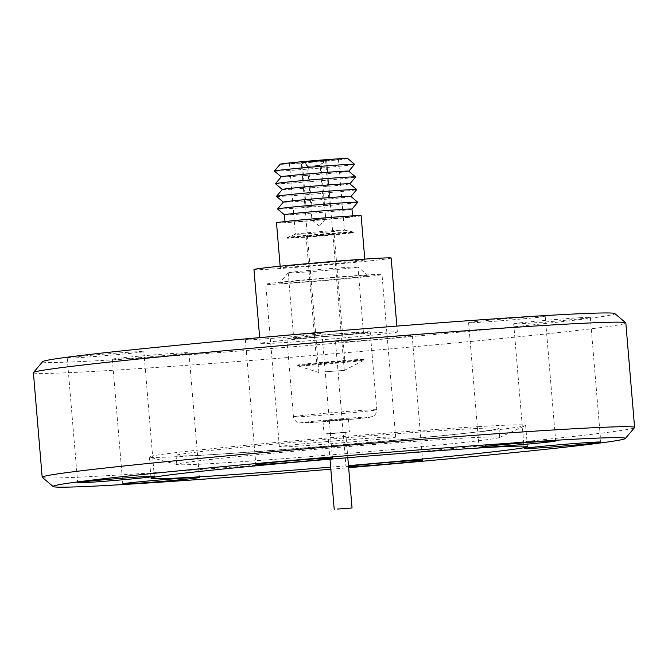 <?xml version="1.0" encoding="UTF-8"?>
<svg xmlns="http://www.w3.org/2000/svg" width="668" height="668" viewBox="0 0 668 668"><rect width="100%" height="100%" fill="white"/><g stroke="black" fill="none" stroke-linecap="round" stroke-linejoin="round"><path stroke-width="0.5" stroke-dasharray="3.34 2.5" d="M287.499 281.47A58.333 1.227 175.2 0 0 265.739 284.267A58.333 1.227 175.2 0 0 298.763 282.606A58.333 1.227 175.2 0 0 360.236 277.295A58.333 1.227 175.2 0 0 381.996 274.506A58.333 1.227 175.2 0 0 348.972 276.168A58.333 1.227 175.2 0 0 287.499 281.47M373.88 439.845A58.333 1.227 -4.8 0 1 312.415 445.155A58.333 1.227 -4.8 0 1 279.383 446.808A58.333 1.227 -4.8 0 1 301.151 444.02A58.333 1.227 -4.8 0 1 362.615 438.709A58.333 1.227 -4.8 0 1 395.64 437.047A58.333 1.227 -4.8 0 1 373.88 439.845M358.44 275.892A44.472 0.935 175.2 0 0 309.576 279.692A44.472 0.935 175.2 0 0 279.55 283.09A44.472 0.935 175.2 0 0 289.294 282.873A44.472 0.935 175.2 0 0 339.035 278.999A44.472 0.935 175.2 0 0 368.177 275.642A44.472 0.935 175.2 0 0 358.44 275.892M350.266 267.175A34.978 0.735 175.2 0 0 311.831 270.164A34.978 0.735 175.2 0 0 288.225 272.836A34.978 0.735 175.2 0 0 288.217 272.853A34.978 0.735 175.2 0 0 295.882 272.669A34.978 0.735 175.2 0 0 334.66 269.647A34.978 0.735 175.2 0 0 357.923 266.991A34.978 0.735 175.2 0 0 357.914 266.983A34.978 0.735 175.2 0 0 350.266 267.175M355.76 332.614A34.978 0.735 -4.8 0 1 363.425 332.439A34.978 0.735 -4.8 0 1 340.154 335.085A34.978 0.735 -4.8 0 1 301.377 338.108A34.978 0.735 -4.8 0 1 293.711 338.292A34.978 0.735 -4.8 0 1 316.983 335.637A34.978 0.735 -4.8 0 1 355.76 332.614M361.054 332.079A41.792 0.885 -4.8 0 1 370.214 331.862A41.792 0.885 -4.8 0 1 342.408 335.035A41.792 0.885 -4.8 0 1 296.074 338.643A41.792 0.885 -4.8 0 1 286.923 338.86A41.792 0.885 -4.8 0 1 314.72 335.687A41.792 0.885 -4.8 0 1 361.054 332.079M327.729 420.431L348.37 418.911L330.192 420.681L322.978 421.04L327.729 420.431M328.823 433.482L349.464 431.962L331.286 433.724L324.072 434.091L328.823 433.482M342.342 432.705L327.863 433.774L342.342 432.705M312.574 333.624A38.443 0.81 175.2 0 0 270.214 336.948A38.443 0.81 175.2 0 0 245.365 339.803A38.443 0.81 175.2 0 0 254.767 339.544A38.443 0.81 175.2 0 0 297.118 336.221A38.443 0.81 175.2 0 0 321.976 333.365A38.443 0.81 175.2 0 0 312.574 333.624M134.435 351.869A38.443 0.81 175.2 0 0 92.084 355.192A38.443 0.81 175.2 0 0 67.226 358.048A38.443 0.81 175.2 0 0 76.628 357.789A38.443 0.81 175.2 0 0 118.979 354.457A38.443 0.81 175.2 0 0 143.837 351.61A38.443 0.81 175.2 0 0 134.435 351.869M179.533 353.005A38.443 0.81 175.2 0 0 137.174 356.336A38.443 0.81 175.2 0 0 112.324 359.184A38.443 0.81 175.2 0 0 121.726 358.925A38.443 0.81 175.2 0 0 164.077 355.601A38.443 0.81 175.2 0 0 188.935 352.754A38.443 0.81 175.2 0 0 179.533 353.005M348.529 466.272A38.443 0.81 175.2 0 0 346.024 466.773A38.443 0.81 175.2 0 0 348.579 466.849M402.771 335.904A38.443 0.81 175.2 0 0 360.411 339.227A38.443 0.81 175.2 0 0 335.553 342.083A38.443 0.81 175.2 0 0 344.955 341.824A38.443 0.81 175.2 0 0 387.315 338.501A38.443 0.81 175.2 0 0 412.164 335.645A38.443 0.81 175.2 0 0 402.771 335.904M580.901 317.659A38.443 0.81 175.2 0 0 538.55 320.982A38.443 0.81 175.2 0 0 513.692 323.838A38.443 0.81 175.2 0 0 523.094 323.579A38.443 0.81 175.2 0 0 565.445 320.256A38.443 0.81 175.2 0 0 590.303 317.4A38.443 0.81 175.2 0 0 580.901 317.659M535.803 316.515A38.443 0.81 175.2 0 0 493.452 319.847A38.443 0.81 175.2 0 0 468.594 322.694A38.443 0.81 175.2 0 0 477.996 322.444A38.443 0.81 175.2 0 0 520.355 319.112A38.443 0.81 175.2 0 0 545.205 316.265A38.443 0.81 175.2 0 0 535.803 316.515M42.685 361.622A287.14 6.062 175.2 0 0 112.859 359.835A287.14 6.062 175.2 0 0 432.062 334.726A287.14 6.062 175.2 0 0 614.819 313.576M33.4 372.677A297.252 6.271 175.2 0 0 106.103 370.69A297.252 6.271 175.2 0 0 433.624 344.964A297.252 6.271 175.2 0 0 625.824 322.928M42.259 477.336A297.252 6.271 175.2 0 0 114.879 475.232A297.252 6.271 175.2 0 0 439.469 449.773A297.252 6.271 175.2 0 0 634.542 427.603M330.835 469.203A287.14 6.062 175.2 0 0 348.654 467.7M479.449 426.568A188.86 3.983 175.2 0 0 271.367 442.917A188.86 3.983 175.2 0 0 149.256 456.912A188.86 3.983 175.2 0 0 149.59 457.121A188.86 3.983 175.2 0 0 195.44 455.66A188.86 3.983 175.2 0 0 398.387 439.778A188.86 3.983 175.2 0 0 525.34 425.566A188.86 3.983 175.2 0 0 525.641 425.307A188.86 3.983 175.2 0 0 479.449 426.568M216.424 463.316A162.04 3.423 175.2 0 0 390.555 449.698A162.04 3.423 175.2 0 0 499.48 437.498A162.04 3.423 175.2 0 0 499.731 437.281A162.04 3.423 175.2 0 0 460.102 438.358A162.04 3.423 175.2 0 0 281.562 452.386A162.04 3.423 175.2 0 0 176.795 464.394A162.04 3.423 175.2 0 0 177.087 464.569A162.04 3.423 175.2 0 0 216.424 463.316M459.35 429.449A162.04 3.423 175.2 0 0 280.819 443.477A162.04 3.423 175.2 0 0 176.043 455.493A162.04 3.423 175.2 0 0 215.68 454.407A162.04 3.423 175.2 0 0 394.212 440.387A162.04 3.423 175.2 0 0 498.979 428.372A162.04 3.423 175.2 0 0 459.35 429.449M276.502 222.82A42.468 0.893 175.2 0 0 285.804 222.603A42.468 0.893 175.2 0 0 332.881 218.937A42.468 0.893 175.2 0 0 361.129 215.714M289.545 267.133A42.468 0.893 175.2 0 0 336.622 263.468A42.468 0.893 175.2 0 0 364.87 260.244A42.468 0.893 175.2 0 0 355.568 260.462A42.468 0.893 175.2 0 0 308.491 264.127A42.468 0.893 175.2 0 0 280.243 267.35A42.468 0.893 175.2 0 0 289.545 267.133M284.418 214.779A33.901 0.718 175.2 0 0 284.426 214.795A33.901 0.718 175.2 0 0 291.849 214.603A33.901 0.718 175.2 0 0 329.099 211.706A33.901 0.718 175.2 0 0 351.986 209.117L351.986 209.109M345.172 216.607A33.901 0.718 -4.8 0 1 352.604 216.432A33.901 0.718 -4.8 0 1 330.05 219.004A33.901 0.718 -4.8 0 1 292.459 221.926A33.901 0.718 -4.8 0 1 285.036 222.102A33.901 0.718 -4.8 0 1 307.589 219.53A33.901 0.718 -4.8 0 1 345.172 216.607M277.571 209A40.247 0.852 175.2 0 0 286.38 208.775A40.247 0.852 175.2 0 0 330.602 205.343A40.247 0.852 175.2 0 0 357.772 202.27M283.357 202.12A33.901 0.718 175.2 0 0 283.366 202.153A33.901 0.718 175.2 0 0 290.78 201.961A33.901 0.718 175.2 0 0 328.038 199.064A33.901 0.718 175.2 0 0 350.917 196.476A33.901 0.718 175.2 0 0 350.917 196.45M276.51 196.359A40.247 0.852 175.2 0 0 285.32 196.133A40.247 0.852 175.2 0 0 329.541 192.701A40.247 0.852 175.2 0 0 356.712 189.628M282.297 189.478A33.901 0.718 175.2 0 0 282.305 189.512A33.901 0.718 175.2 0 0 289.72 189.32A33.901 0.718 175.2 0 0 326.969 186.422A33.901 0.718 175.2 0 0 349.857 183.834A33.901 0.718 175.2 0 0 349.857 183.809L349.873 183.817M275.45 183.717A40.247 0.852 175.2 0 0 284.259 183.491A40.247 0.852 175.2 0 0 328.481 180.059A40.247 0.852 175.2 0 0 355.652 176.987M281.245 176.87L281.228 176.853A33.901 0.718 175.2 0 0 281.245 176.87A33.901 0.718 175.2 0 0 288.659 176.678A33.901 0.718 175.2 0 0 336.154 172.803A33.901 0.718 175.2 0 0 348.796 171.192A33.901 0.718 175.2 0 0 348.796 171.167L348.813 171.175M274.389 171.075A40.247 0.852 175.2 0 0 283.199 170.849A40.247 0.852 175.2 0 0 339.578 166.248A40.247 0.852 175.2 0 0 354.591 164.345M280.176 164.194A33.901 0.718 175.2 0 0 287.599 164.036A33.901 0.718 175.2 0 0 325.525 161.08A33.901 0.718 175.2 0 0 347.736 158.525M300.792 234.126A24.582 0.518 -4.8 0 1 295.406 234.251A24.582 0.518 -4.8 0 1 295.456 234.218A24.582 0.518 -4.8 0 1 312.566 232.314A24.582 0.518 -4.8 0 1 339.018 230.268A24.582 0.518 -4.8 0 1 344.337 230.109A24.582 0.518 -4.8 0 1 344.404 230.143A24.582 0.518 -4.8 0 1 328.046 232.005A24.582 0.518 -4.8 0 1 300.792 234.126M294.847 163.301A24.582 0.518 -4.8 0 1 289.461 163.426A24.582 0.518 -4.8 0 1 305.81 161.564A24.582 0.518 -4.8 0 1 333.065 159.443A24.582 0.518 -4.8 0 1 338.451 159.318A24.582 0.518 -4.8 0 1 322.101 161.18A24.582 0.518 -4.8 0 1 294.847 163.301M294.237 237.466A33.3 0.701 -4.8 0 1 286.939 237.641A33.3 0.701 -4.8 0 1 287.015 237.583A33.3 0.701 -4.8 0 1 310.186 235.011A33.3 0.701 -4.8 0 1 346.016 232.239A33.3 0.701 -4.8 0 1 353.23 232.021A33.3 0.701 -4.8 0 1 353.314 232.063A33.3 0.701 -4.8 0 1 331.161 234.593A33.3 0.701 -4.8 0 1 294.237 237.466M294.279 237.975A33.3 0.701 -4.8 0 1 286.981 238.15A33.3 0.701 -4.8 0 1 309.142 235.62A33.3 0.701 -4.8 0 1 346.057 232.748A33.3 0.701 -4.8 0 1 353.355 232.573A33.3 0.701 -4.8 0 1 331.203 235.103A33.3 0.701 -4.8 0 1 294.279 237.975M319.88 363.384L326.159 362.39L344.855 361.104L319.88 363.384M331.111 234.259L306.136 236.539L324.832 235.253L331.111 234.259M305 365.588A33.3 0.701 -4.8 0 1 297.744 365.788A33.3 0.701 -4.8 0 1 297.703 365.763A33.3 0.701 -4.8 0 1 319.855 363.233A33.3 0.701 -4.8 0 1 356.77 360.361A33.3 0.701 -4.8 0 1 364.068 360.186A33.3 0.701 -4.8 0 1 364.027 360.227A33.3 0.701 -4.8 0 1 341.114 362.782A33.3 0.701 -4.8 0 1 305 365.588M304.942 364.895A33.3 0.701 -4.8 0 1 297.644 365.07A33.3 0.701 -4.8 0 1 319.797 362.54A33.3 0.701 -4.8 0 1 356.712 359.668A33.3 0.701 -4.8 0 1 364.01 359.493A33.3 0.701 -4.8 0 1 341.857 362.023A33.3 0.701 -4.8 0 1 304.942 364.895M323.654 371.917L344.296 370.389L323.654 371.917M344.296 370.389L326.652 160.303L302.303 162.24L306.044 206.779L311.906 206.312L308.541 166.232L319.713 165.28L321.158 165.23L324.523 205.31L330.384 204.842L326.652 160.312L325.316 160.42L321.158 165.23M311.906 206.312L305 206.963L301.268 162.433L325.608 160.504L329.349 205.034L330.384 204.842M313.434 219.814L325.725 218.686L313.434 219.814M318.903 372.527L301.26 162.441L302.596 162.324L307.505 166.424L310.87 206.504M307.505 166.424L320.114 165.422L324.272 160.604L325.608 160.504M325.316 160.42L303.639 162.14L308.541 166.232M285.846 340.187A68.837 1.453 -4.8 0 1 358.39 333.925A68.837 1.453 -4.8 0 1 397.36 331.963A68.837 1.453 -4.8 0 1 371.684 335.261A68.837 1.453 -4.8 0 1 299.139 341.523A68.837 1.453 -4.8 0 1 260.169 343.486A68.837 1.453 -4.8 0 1 285.846 340.187M253.957 269.563A68.837 1.453 175.2 0 0 292.935 267.601A68.837 1.453 175.2 0 0 365.471 261.33A68.837 1.453 175.2 0 0 391.156 258.04M303.614 163.184L302.604 162.332L324.272 160.604M329.349 205.034L323.479 205.502L320.114 165.422M323.479 205.502L324.523 205.31M303.639 162.14L302.303 162.24M306.044 206.779L305 206.963M330.66 467.132A188.86 3.983 175.2 0 0 348.479 465.638M346.542 418.36C356.704 417.542 376.501 416.256 368.903 417.416C360.403 418.652 334.084 420.915 324.798 421.591C314.645 422.41 294.847 423.696 302.437 422.535C310.937 421.299 337.256 419.045 346.542 418.36M367.6 410.018A41.792 0.885 -4.8 0 1 376.76 409.801A41.792 0.885 -4.8 0 1 322.16 415.22A41.792 0.885 -4.8 0 1 302.621 416.573A41.792 0.885 -4.8 0 1 293.461 416.79A41.792 0.885 -4.8 0 1 348.061 411.371A41.792 0.885 -4.8 0 1 367.6 410.018M286.923 338.86L293.461 416.79C295.097 423.245 300.349 423.136 299.214 422.902L324.757 421.6L362.599 418.193L372.702 416.556C371.976 416.949 376.426 415.746 376.76 409.801L370.214 331.862M279.383 446.808L265.739 284.267M288.225 272.836L279.55 283.09M368.177 275.642L357.914 266.983L363.425 332.439M348.37 418.911L349.464 431.962M345.673 432.28L347.811 457.697M245.365 339.803L255.836 464.494M67.226 358.048L77.697 482.739M112.324 359.184L122.795 483.874M335.553 342.083L346.024 466.773M513.692 323.838L524.163 448.529M468.594 322.694L479.065 447.385M149.256 456.912L151.043 478.221M499.48 437.498L525.34 425.566M176.043 455.493L176.795 464.394M364.778 259.109L364.87 260.244M352.562 215.889L352.604 216.432M289.461 163.426L295.406 234.251M295.456 234.218L287.015 237.583M286.939 237.641L286.981 238.15M306.136 236.539L316.799 363.459M297.644 365.07L297.703 365.763M318.92 372.535L297.744 365.788M319.279 226.068L311.914 219.847L310.795 206.487M397.36 331.963L396.867 326.101M260.169 343.486L259.677 337.624M319.496 226.051L325.717 218.686L324.598 205.327M344.279 370.406L364.027 360.227M364.01 359.493L364.068 360.186M334.2 234.184L344.855 361.104M353.314 232.063L353.355 232.573M344.337 230.109L353.23 232.021M338.451 159.318L344.404 230.143M284.986 221.567L285.036 222.102M280.142 266.215L280.243 267.35M498.979 428.372L499.731 437.281M177.087 464.569L149.59 457.121M525.641 425.307L527.428 446.616M545.205 316.265L555.676 440.955M590.303 317.4L600.774 442.099M412.164 335.645L422.635 460.335M188.935 352.754L199.406 477.445M143.837 351.61L154.308 476.301M321.976 333.365L332.447 458.056M327.863 433.774L329.992 459.2M322.978 421.04L324.072 434.091M288.217 272.853L293.711 338.292M395.64 437.047L381.996 274.506"/><path stroke-width="1" d="M337.549 509.049L352.036 507.981L337.549 509.049M323.045 458.315A38.443 0.81 175.2 0 0 280.685 461.646A38.443 0.81 175.2 0 0 255.836 464.494A38.443 0.81 175.2 0 0 265.229 464.235A38.443 0.81 175.2 0 0 307.589 460.912A38.443 0.81 175.2 0 0 332.447 458.056A38.443 0.81 175.2 0 0 323.045 458.315M144.906 476.56A38.443 0.81 175.2 0 0 102.555 479.891A38.443 0.81 175.2 0 0 77.697 482.739A38.443 0.81 175.2 0 0 87.099 482.48A38.443 0.81 175.2 0 0 129.45 479.156A38.443 0.81 175.2 0 0 154.308 476.301A38.443 0.81 175.2 0 0 144.906 476.56M190.004 477.704A38.443 0.81 175.2 0 0 147.645 481.027A38.443 0.81 175.2 0 0 122.795 483.874A38.443 0.81 175.2 0 0 132.197 483.624A38.443 0.81 175.2 0 0 174.548 480.292A38.443 0.81 175.2 0 0 199.406 477.445A38.443 0.81 175.2 0 0 190.004 477.704M348.579 466.849A38.443 0.81 175.2 0 0 355.426 466.514A38.443 0.81 175.2 0 0 397.786 463.191A38.443 0.81 175.2 0 0 422.635 460.335A38.443 0.81 175.2 0 0 413.233 460.594A38.443 0.81 175.2 0 0 348.529 466.272M591.372 442.35A38.443 0.81 175.2 0 0 549.021 445.681A38.443 0.81 175.2 0 0 524.163 448.529A38.443 0.81 175.2 0 0 533.565 448.27A38.443 0.81 175.2 0 0 575.916 444.946A38.443 0.81 175.2 0 0 600.774 442.099A38.443 0.81 175.2 0 0 591.372 442.35M546.274 441.214A38.443 0.81 175.2 0 0 503.922 444.537A38.443 0.81 175.2 0 0 479.065 447.385A38.443 0.81 175.2 0 0 488.467 447.134A38.443 0.81 175.2 0 0 530.826 443.803A38.443 0.81 175.2 0 0 555.676 440.955A38.443 0.81 175.2 0 0 546.274 441.214M348.654 467.7A287.14 6.062 175.2 0 0 625.315 438.525L634.542 427.603A297.252 6.271 175.2 0 0 634.6 427.47L625.824 322.928A297.252 6.271 175.2 0 0 625.741 322.803L614.819 313.576A287.14 6.062 175.2 0 0 544.67 315.613A287.14 6.062 175.2 0 0 231.128 340.204A287.14 6.062 175.2 0 0 42.685 361.622L33.458 372.535A297.252 6.271 175.2 0 0 33.4 372.677L42.176 477.211A297.252 6.271 175.2 0 0 42.259 477.336L53.181 486.563A287.14 6.062 175.2 0 0 123.329 484.525A287.14 6.062 175.2 0 0 330.835 469.203M625.741 322.803A297.252 6.271 175.2 0 0 553.121 324.907A297.252 6.271 175.2 0 0 228.531 350.366A297.252 6.271 175.2 0 0 33.458 372.535M634.6 427.47A297.252 6.271 175.2 0 0 561.897 429.449A297.252 6.271 175.2 0 0 234.376 455.175A297.252 6.271 175.2 0 0 42.176 477.211M625.315 438.525A287.14 6.062 175.2 0 0 555.141 440.304A287.14 6.062 175.2 0 0 235.938 465.412A287.14 6.062 175.2 0 0 53.181 486.563M348.479 465.638A188.86 3.983 175.2 0 0 527.428 446.616A188.86 3.983 175.2 0 0 481.244 447.869A188.86 3.983 175.2 0 0 273.154 464.218A188.86 3.983 175.2 0 0 151.043 478.221A188.86 3.983 175.2 0 0 197.227 476.96A188.86 3.983 175.2 0 0 330.66 467.132M364.778 259.109L361.129 215.714A42.468 0.893 175.2 0 0 351.827 215.931A42.468 0.893 175.2 0 0 304.75 219.597A42.468 0.893 175.2 0 0 276.502 222.82L280.142 266.215M357.772 202.237A40.247 0.852 175.2 0 0 348.963 202.462A40.247 0.852 175.2 0 0 304.742 205.894A40.247 0.852 175.2 0 0 277.571 208.967L283.357 202.12A33.901 0.718 175.2 0 1 306.245 199.532A33.901 0.718 175.2 0 1 343.494 196.634A33.901 0.718 175.2 0 1 350.917 196.45L357.772 202.237A40.247 0.852 175.2 0 1 357.772 202.27L351.986 209.109A33.901 0.718 175.2 0 0 351.986 209.101A33.901 0.718 175.2 0 0 344.563 209.276A33.901 0.718 175.2 0 0 306.971 212.207A33.901 0.718 175.2 0 0 284.418 214.779L284.986 221.567M350.934 196.459L356.712 189.628A40.247 0.852 175.2 0 0 356.704 189.595A40.247 0.852 175.2 0 0 347.903 189.821A40.247 0.852 175.2 0 0 303.681 193.252A40.247 0.852 175.2 0 0 276.51 196.325A40.247 0.852 175.2 0 0 276.51 196.359L283.349 202.137M356.704 189.595L349.857 183.809A33.901 0.718 175.2 0 0 342.433 183.992A33.901 0.718 175.2 0 0 305.184 186.89A33.901 0.718 175.2 0 0 282.297 189.478L276.51 196.325M349.873 183.817L355.652 176.987A40.247 0.852 175.2 0 0 355.643 176.953A40.247 0.852 175.2 0 0 346.834 177.179A40.247 0.852 175.2 0 0 302.612 180.611A40.247 0.852 175.2 0 0 275.45 183.683A40.247 0.852 175.2 0 0 275.45 183.717L281.236 176.836L274.389 171.075A40.247 0.852 175.2 0 1 274.389 171.041A40.247 0.852 175.2 0 1 289.394 169.138A40.247 0.852 175.2 0 1 345.774 164.537A40.247 0.852 175.2 0 1 354.583 164.311A40.247 0.852 175.2 0 0 354.583 164.311L348.813 171.175M355.643 176.953L348.796 171.167A33.901 0.718 175.2 0 0 341.373 171.35A33.901 0.718 175.2 0 0 293.878 175.225A33.901 0.718 175.2 0 0 281.236 176.836M354.583 164.311L347.736 158.525A33.901 0.718 175.2 0 0 340.313 158.708A33.901 0.718 175.2 0 0 303.063 161.606A33.901 0.718 175.2 0 0 280.176 164.194L274.389 171.041M396.867 326.101L391.156 258.04A68.837 1.453 175.2 0 0 352.178 259.994A68.837 1.453 175.2 0 0 279.641 266.265A68.837 1.453 175.2 0 0 253.957 269.563L259.677 337.624M277.571 208.967A40.247 0.852 175.2 0 0 277.571 209L284.418 214.787M347.811 457.697L352.036 507.981M351.986 209.101L352.562 215.889M282.288 189.495L275.45 183.717M329.992 459.2L334.217 509.475"/></g></svg>
